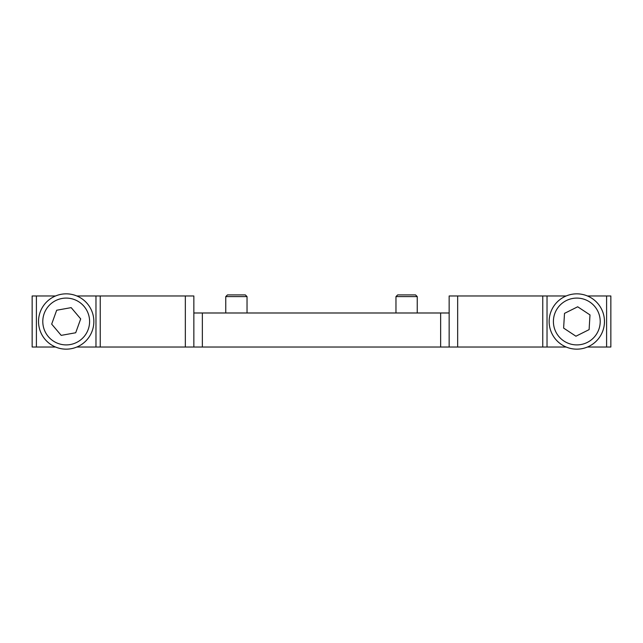 <?xml version="1.0" encoding="UTF-8"?>
<svg xmlns="http://www.w3.org/2000/svg" width="643" height="643" viewBox="0 0 643 643"><rect width="100%" height="100%" fill="white"/><g stroke="black" fill="none" stroke-linecap="round" stroke-linejoin="round"><path stroke-width="0.96" d="M566.17 295.973L449.152 295.973L449.152 347.027L76.83 347.027A27.657 27.657 0 0 1 55.555 347.027L32.15 347.027L32.15 295.973L55.555 295.973A27.657 27.657 0 0 1 76.83 295.973L193.848 295.973L193.848 347.027M449.152 347.027L566.17 347.027A27.657 27.657 0 0 0 587.445 347.027L610.85 347.027L610.85 295.973L587.445 295.973M542.764 347.027L542.764 295.973M449.152 312.988L193.848 312.988M100.236 347.027L100.236 295.973M38.974 326.403A27.657 27.657 0 0 1 61.286 294.277A27.657 27.657 0 0 1 93.412 316.597A27.657 27.657 0 0 1 71.092 348.723A27.657 27.657 0 0 1 38.974 326.403M75.705 332.761L80.697 318.888L71.18 307.627L56.672 310.239L51.681 324.112L61.198 335.373L75.705 332.761M553.727 306.261A27.657 27.657 0 0 1 592.05 298.424A27.657 27.657 0 0 1 599.887 336.739A27.657 27.657 0 0 1 561.564 344.576A27.657 27.657 0 0 1 553.727 306.261M575.927 336.217L589.109 329.626L589.993 314.909L577.695 306.783L564.506 313.374L563.622 328.091L575.927 336.217M225.757 296.608L227.461 294.904L245.337 294.904L247.033 296.608L225.757 296.608L225.757 312.988M395.967 296.608L397.663 294.904L415.539 294.904L417.243 296.608L395.967 296.608L395.967 312.988M606.598 347.027L606.598 295.973M547.024 347.027L547.024 295.973M457.663 347.027L457.663 295.973M440.648 347.027L440.648 312.988M202.352 347.027L202.352 312.988M185.337 347.027L185.337 295.973M95.976 347.027L95.976 295.973M36.402 347.027L36.402 295.973M89.224 317.353A23.405 23.405 0 0 0 62.041 298.465A23.405 23.405 0 0 0 43.161 325.647A23.405 23.405 0 0 0 70.336 344.535A23.405 23.405 0 0 0 89.224 317.353M596.334 334.4A23.405 23.405 0 0 0 589.703 301.969A23.405 23.405 0 0 0 557.28 308.6A23.405 23.405 0 0 0 563.911 341.031A23.405 23.405 0 0 0 596.334 334.4M247.033 312.988L247.033 296.608M417.243 312.988L417.243 296.608"/></g></svg>
